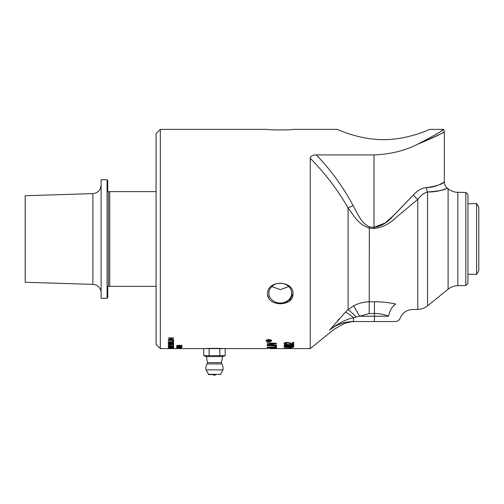 <?xml version="1.0" encoding="UTF-8"?>
<svg xmlns="http://www.w3.org/2000/svg" width="504" height="504" viewBox="0 0 504 504"><rect width="100%" height="100%" fill="white"/><g stroke="black" fill="none" stroke-linecap="round" stroke-linejoin="round"><path stroke-width="0.76" d="M269.999 348.611L310.231 348.611L310.231 158.231L310.571 156.958M273.918 348.611L274.516 348.611M267.555 129.377C267.107 130.108 293.479 130.108 293.032 129.377C293.479 130.108 267.107 130.108 267.555 129.377L160.322 129.377L156.076 133.623L156.076 344.364L160.322 348.611L203.742 348.611L203.742 355.648L225.2 355.648L225.2 348.611L267.151 348.604M337.226 129.377C336.798 129.005 358.565 139.753 383.544 139.646C408.517 139.753 430.284 129.005 429.855 129.377C430.284 129.005 408.517 139.753 383.544 139.646C358.565 139.753 336.798 129.005 337.226 129.377L293.032 129.377M440.943 131.204L443.703 129.377L429.855 129.377M276.161 348.611L275.379 348.611M267.624 294.859L268.897 298.399M280.293 303.925L289.195 301.108L293.032 293.807C293.486 306.999 267.107 307.005 267.555 293.807C267.107 279.871 293.486 279.884 293.032 293.807M168.298 341.687L172.979 341.687L172.979 340.748L172.979 341.189L172.979 340.748L173.609 340.748L173.609 341.435L172.979 341.435M290.808 347.552L290.808 347.999L289.617 347.999L289.617 347.552L290.808 347.552L290.808 347.999M289.617 347.552L289.617 347.999M285.692 348.447L292.9 348.365L285.692 348.447M292.874 348.491L284.023 348.365L292.874 348.384M267.838 340.924L268.651 340.83L268.241 340.49L267.838 340.924M267.838 340.83L268.241 339.998L268.651 340.83M269.117 340.647L268.651 340.647M267.838 340.647L267.366 340.647M270.339 340.924L267.359 341.145L267.372 340.565L268.204 340.244L269.035 340.546L270.339 340.175L269.117 340.861L270.339 341.145M269.117 340.484L269.117 340.861M266.635 340.011L266.591 340.679L268.84 341.498L271.095 340.679L268.84 339.809L266.591 340.679M271.051 340.024L271.095 340.679M266.622 340.811L266.118 340.427M271.562 340.427L271.07 340.805M268.84 341.687C267.12 341.636 266.188 341.296 266.036 340.679C266.188 340.036 267.12 339.677 268.84 339.595C270.541 339.671 271.473 340.03 271.637 340.679C271.473 341.303 270.541 341.636 268.84 341.687L268.84 341.498M276.444 345.857L267.151 345.694L276.444 346.122M268.21 348.132L271.127 347.993L269.432 347.684L268.21 348.132M271.127 347.64L271.127 347.993M268.21 347.571L268.21 347.918M272.179 348.207L275.386 348.062L273.514 347.722L272.179 348.207M275.386 347.659L275.386 348.062M272.179 347.628L272.179 347.968M276.28 347.836L275.386 347.823M272.179 347.779L271.127 347.76M268.21 347.71L267.422 347.697M276.444 347.962L276.444 348.371L267.151 348.22L267.214 347.791L269.363 347.527L276.444 347.962M177.553 345.769L181.516 345.605L179.342 345.353L177.553 345.769M182.051 345.089L181.503 345.36M181.503 345.876L176.633 345.605L179.342 345.19L181.503 345.637M180.571 347.382L181.516 347.224L180.218 347.042L179.014 347.224L179.449 347.464L176.721 347.388L176.721 346.966L178.769 347.357L180.161 346.922L182.051 347.224L180.571 347.483M178.769 347.036L178.769 347.357M176.721 346.966L176.721 347.388M172.998 337.907L172.469 338.052M169.439 339.148L169.035 339.148M173.609 339.368L168.298 339.633L172.469 338.19L168.298 337.907L173.609 337.907L169.439 339.368L173.609 339.633M169.439 339.034L169.439 339.368M173.609 340.748L173.609 341.933L168.298 341.933M173.559 344.194L173.061 344.383M168.298 343.867L171.366 343.867L173.697 344.452L168.298 345.007L173.061 344.465L168.298 344.068M173.061 343.993L173.061 344.465M173.609 348.201L168.298 348.472L173.609 348.472M168.928 348.604L170.825 348.579L168.928 348.604M173.609 348.604L168.298 348.585L173.609 348.604M168.884 348.044L170.642 347.88L168.884 348.044M173.609 348.044L168.298 348.113L169.747 347.628L173.609 347.565L171.253 347.955L173.609 348.113M168.928 347.042L172.979 346.846L170.913 346.5L169.035 346.683L168.928 347.042M172.979 346.494L172.979 346.846M168.928 346.487L168.928 346.846M173.458 346.632L172.979 346.632M168.928 346.632L168.437 346.632M173.609 346.828L173.609 347.155L168.298 347.155L168.758 346.525L170.925 346.355L173.609 346.828M172.979 345.486L173.609 345.253L173.609 345.637L172.979 345.637M170.547 345.486L171.177 345.486M168.928 345.637L168.298 345.637L168.298 345.278L168.928 345.486M171.177 345.637L170.547 345.637M173.609 345.253L173.609 346.154L168.298 346.154L168.298 345.278M171.177 345.328L171.177 346.002L172.979 346.002L172.979 345.253M168.928 345.278L168.928 346.002L170.547 346.002L170.547 345.328M168.928 343.312L170.528 343.312L170.472 342.739L169.741 342.569L168.928 343.312M170.528 342.462L170.528 342.959M168.928 342.411L168.928 342.985M171.158 343.312L172.979 343.312L172.96 342.745L172.066 342.493L171.158 343.312M172.96 342.248L172.979 342.903M171.158 342.367L171.158 342.928M173.609 343.022L172.979 343.022M171.158 343.022L170.528 343.022M168.928 343.022L168.298 343.022M173.609 342.903L173.609 343.526L168.298 343.526L168.298 342.909L169.659 342.336L172.072 342.254L173.609 342.903M173.609 340.118L168.298 340.389L173.609 340.389M177.553 348.598L181.516 348.579L177.553 348.598M181.516 348.548L176.633 348.579L181.503 348.604M176.652 348.34L180.092 348.384M180.092 348.34L176.652 348.371M177.553 348.138L181.516 348.069L177.553 348.138M181.516 347.949L176.633 348.069L181.503 348.182M180.369 347.558L179.714 347.817L180.369 347.817M176.721 346.179L177.345 346.179L176.721 346.179L176.721 346.702L179.449 346.67M180.571 346.689L181.516 346.494L180.218 346.267L179.014 346.494L179.449 346.796M178.769 346.261L178.769 346.658L181.409 346.21L182.051 346.494L180.571 346.815M177.345 346.179L177.345 346.601L178.769 346.658M275.386 346.702L275.386 346.368L276.444 346.412L276.444 346.922L275.386 346.891M276.444 346.412L276.444 347.451L267.151 347.149L275.386 347.224L275.386 346.368M275.732 343.306L275.033 343.388M276.444 345.051L267.151 344.862L267.151 344.516L275.033 343.608L267.151 343.13L267.151 342.745L276.444 343.35L276.444 343.728L268.399 344.641L276.444 345.353M276.444 343.35L276.444 343.728M267.151 342.745L267.151 343.13M275.033 343.262L275.033 343.608M267.151 344.516L267.151 344.862M285.692 347.13L292.9 346.903L288.95 346.55L284.999 346.903L285.692 347.13M292.9 346.506L292.9 346.903M284.999 346.5L284.999 346.903M293.87 346.38L292.874 346.746M284.999 346.739L284.407 346.632M292.874 347.269L288.95 347.414C285.661 347.426 284.017 347.256 284.023 346.903C283.954 346.525 285.598 346.324 288.95 346.305C292.219 346.317 293.863 346.519 293.87 346.903L292.874 347.269L292.874 346.947M285.692 345.643L292.9 345.334C293.164 345.045 291.848 344.881 288.95 344.849C286.045 344.881 284.728 345.045 284.999 345.334L285.692 345.643M292.893 344.793L292.9 345.334L293.87 344.818M285.006 344.786L284.999 345.334L284.199 345.07M292.874 345.845L288.95 346.053C285.661 346.065 284.017 345.826 284.023 345.334C283.954 344.818 285.598 344.547 288.95 344.528C292.219 344.541 293.863 344.805 293.87 345.334L292.874 345.845L292.874 345.397M292.566 343.262L292.566 342.279L293.706 342.279L293.706 343.728L292.566 343.652M285.144 343.507L284.099 342.997M285.321 342.411L284.999 343.262L286.933 343.829L286.808 344.175C284.974 344.125 284.042 343.816 284.023 343.249L286.7 342.285L292.566 343.766L292.566 342.279M290.953 343.287L288.918 342.594M286.808 343.822L286.808 344.175M292.881 343.69L292.881 344.201L286.669 342.689L284.999 343.262M293.706 342.279L293.706 344.238L292.881 344.201M206.054 348.611C205.537 348.264 223.398 348.264 222.881 348.611M316.373 154.917C312.738 154.86 310.691 155.963 310.231 158.231C325.288 173.578 337.907 190.153 348.081 207.957L353.096 205.525C343.218 187.104 330.977 170.239 316.373 154.917L373.987 154.917C390.335 154.249 404.8 150.734 417.394 144.377C431.922 138.304 440.691 134.247 443.703 132.199C446.065 131.569 437.296 135.626 417.394 144.377C434.278 135.494 443.048 130.492 443.703 129.377L444.326 131.859M160.322 348.611L160.322 129.377M271.788 286.549L280.293 289.624L288.798 286.549M156.076 191.621L109.733 191.621L109.733 286.373L156.076 286.373M109.733 191.621L108.41 191.621L108.41 286.373L109.733 286.373M108.41 191.621L107.743 191.621L107.743 180.407L107.081 179.739L107.081 298.248L107.743 297.587L107.743 286.373L108.41 286.373M107.081 179.739L101.109 179.739L101.109 298.248L107.081 298.248M92.881 284.376L92.881 193.618L25.2 195.735L25.2 282.259L92.881 284.376A8.492 8.492 0 0 1 101.109 292.862M203.742 355.648L206.293 356.574L222.648 356.574L225.2 355.648M219.832 355.648L219.832 348.611L225.2 348.611M203.742 348.611L209.103 348.611L209.103 355.648M209.103 348.611L219.832 348.611M214.471 374.623L208.82 374.623L214.471 374.623M208.347 374.34L220.594 374.34L222.97 369.867L205.972 369.867L208.82 374.623M212.877 374.623L216.065 374.623L212.877 374.623A2.652 2.652 0 0 0 216.065 374.623M207.472 362.622L207.087 363.932L221.848 363.932L221.47 362.622L207.472 362.622L206.419 356.574M467.945 203.837L476.62 203.566L476.62 274.428L478.8 270.642L478.8 207.346L476.62 203.566M268.878 293.139L268.878 293.139A11.416 9.885 180 0 0 280.293 303.024A11.416 9.885 180 0 0 291.709 293.139A11.416 9.885 180 0 0 280.293 283.254A11.416 9.885 180 0 0 268.878 293.139M465.822 285.535L467.945 283.374L467.945 194.62L465.822 192.459L465.822 285.535L457.846 285.673C454.205 285.768 450.954 286.952 448.1 289.22L427.524 305.878L427.524 191.993A7.963 5.954 90.7 0 1 426.579 187.646C422.131 187.853 417.759 190.273 413.45 194.897L392.937 216.134C387.734 222.51 381.415 226.246 373.987 227.348L385.251 222.938L394.626 214.496L411.705 196.768M337.453 320.827L339.406 318.597M329.591 330.051C335.645 328.967 335.645 328.967 329.591 330.051C338.096 323.36 346.072 319.252 353.531 317.747A13.268 2.621 44 0 0 345.397 312.215L329.591 330.051C336.584 324.475 344.534 321.64 353.443 321.539L395.218 321.539C397.587 321.426 399.244 320.279 400.189 318.106C402.494 312.757 406.558 309.897 412.373 309.519L417.778 309.424C421.426 309.33 424.67 308.146 427.524 305.878M353.663 305.821L359.636 316.235L369.193 313.538L374.447 313.482C379.644 313.526 384.357 314.439 388.59 316.235A13.268 7.132 104.8 0 1 395.665 304.044C389.315 302.551 382.24 301.795 374.447 301.783L369.193 301.839C363.63 301.946 358.451 303.276 353.663 305.821L348.081 309.613L345.397 312.215M395.665 304.044C417.873 310.955 417.873 310.955 395.665 304.044M388.59 316.235C403.849 318.597 403.849 318.597 388.59 316.235L374.447 316.235L374.359 321.539M413.45 194.897A7.963 3.49 46 0 0 417.778 199.376L394.947 218.446C389.151 224.173 382.12 227.531 373.848 228.52L369.193 228.035C358.237 224.639 353.783 215.479 348.081 207.957L348.081 309.613A13.268 1.134 -134 0 1 356.208 316.978L359.636 316.235L374.447 316.235L374.447 301.783M353.443 321.539L353.531 317.747L356.208 316.978M369.193 313.538L369.337 226.813C360.902 223.052 357.481 213.104 353.096 205.525M373.848 228.52L373.987 227.348L369.337 226.813M417.778 309.424L417.778 199.376C420.979 195.256 424.223 192.799 427.524 191.993C438.562 191.192 445.007 189.951 446.859 188.276C449.146 186.738 441.983 192.175 427.524 191.993M440.817 183.916L444.326 181.912C444.389 184.42 445.372 186.48 447.275 188.105L448.1 188.773A15.926 15.926 0 0 0 457.846 192.32L457.846 285.673M426.579 187.646C439.57 187.116 446.002 180.193 443.948 182.146C442.285 184.281 436.495 186.115 426.579 187.646M172.96 342.342L172.96 342.745M271.076 344.037L271.076 344.371M272.607 343.104L272.607 343.476M288.95 344.528L288.95 344.849M286.669 342.285L286.669 342.689M290.14 343.016L290.14 343.52M373.987 227.348L373.987 154.917M448.1 188.773L448.1 289.22M92.881 193.618C97.902 192.994 100.642 190.166 101.109 185.126M220.594 374.34L220.122 374.623M207.087 363.932A8.625 8.625 0 0 0 205.972 369.867M222.97 369.867A8.625 8.625 0 0 0 221.848 363.932M221.47 362.622L222.516 356.574M467.945 274.157L476.62 274.428M465.822 192.459L457.846 192.32M355.881 321.539C352.787 321.703 351.294 321.388 344.371 323.543L334.165 329.232L310.231 348.611M444.32 181.912L444.32 131.859"/></g></svg>
